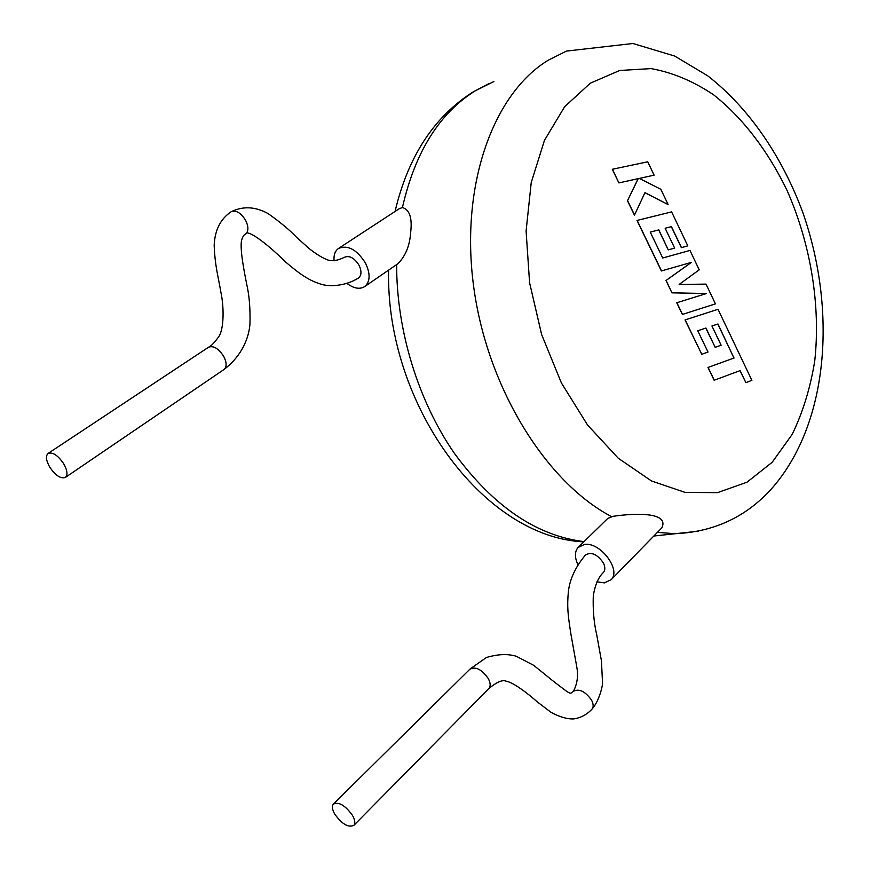 <?xml version="1.0" encoding="UTF-8"?>
<svg xmlns="http://www.w3.org/2000/svg" width="870" height="870" viewBox="0 0 870 870"><rect width="100%" height="100%" fill="white"/><g stroke="black" fill="none" stroke-linecap="round" stroke-linejoin="round"><path stroke-width="1.3" d="M591.741 709.42L592.187 708.93C599.256 700.872 602.823 685.538 602.508 682.732L601.453 660.874L596.809 635.198C593.949 623.094 592.774 609.924 593.296 595.667C595.113 584.836 598.506 577.082 603.486 572.395C605.324 570.046 605.27 566.87 603.334 562.857C597.266 554.168 591.306 551.547 585.466 555.016C575.44 566.968 569.73 579.246 568.349 591.85C567.055 606.553 567.686 613.589 570.959 634.361L576.647 666.213C578.441 675.283 577.408 683.581 573.526 691.106M592.187 708.93C593.644 706.777 593.449 703.873 591.589 700.198C585.118 691.161 578.974 688.257 573.145 691.487M334.776 814.168C342.073 824.205 348.457 827.914 353.916 825.293C355.449 823.161 354.96 819.844 352.448 815.331C345.129 805.272 338.756 801.542 333.308 804.119C331.731 806.272 332.22 809.622 334.776 814.168M578.735 546.806L607.76 518.444L613.154 516.301C634.447 513.148 669.508 511.81 661.863 527.796L611.262 579.627L604.378 582.889L596.929 581.834M577.843 564.489C574.581 557.311 574.646 551.645 578.039 547.491L584.433 544.446C600.05 541.673 621.419 569.73 611.262 579.627M245.101 234.411L245.536 234.139C246.438 228.81 264.871 241.501 285.262 261.696C301.009 275.224 309.676 280.597 320.584 284.066C328.893 286.926 345.379 286.36 358.57 277.965C361.615 275.268 361.757 271.016 358.995 265.187C354.264 257.814 349.381 255.204 344.346 257.324C337.158 260.902 331.22 261.62 326.554 259.477C321.683 257.476 315.81 253.79 308.948 248.407L296.583 237.303C289.699 230.039 280.216 222.144 268.145 213.628C255.497 206.582 243.198 205.929 231.257 211.671L231.17 211.714C220.48 218.946 214.814 230.169 214.172 245.405C215.107 266.862 217.913 274.626 220.936 292.505C224.155 307.338 223.938 328.838 218.946 336.385C214.651 342.465 211.16 346.086 208.474 347.271L48.057 453.444C45.501 455.956 46.056 460.513 49.731 467.114C55.593 475.618 60.824 479.044 65.424 477.391C67.936 474.9 67.381 470.376 63.738 463.808C57.888 455.282 52.657 451.834 48.057 453.444M245.536 234.139C248.668 231.279 248.668 226.613 245.536 220.164C240.87 212.845 236.107 210.007 231.257 211.671M364.791 286.513L398.025 263.632C405.561 255.921 409.77 245.579 410.64 232.616C412.402 218.022 409.661 209.659 402.429 207.528L399.102 208.811L338.474 248.472C347.761 244.611 356.754 249.472 365.476 263.055C370.5 273.724 370.272 281.543 364.791 286.513C359.952 289.547 354.112 288.601 347.271 283.663M334.036 260.815C333.58 255.084 335.059 250.973 338.474 248.472M668.127 204.591L660.841 189.29L639.352 178.426L654.109 175.153L647.748 161.798L612.295 169.28L618.885 182.917L638.123 178.654L627.487 200.742L634.458 215.184L644.975 192.629L668.127 204.591L644.931 192.716M612.436 169.237L618.885 182.917M619.016 182.874L638.123 178.654M638.265 178.611L627.487 200.742M627.618 200.698L634.589 215.14M639.374 178.437L654.109 175.153M715.434 303.869L706.027 284.12L679.133 284.457L699.208 269.82L689.975 250.429L662.712 257.998L650.26 232.127L658.688 229.919L668.258 249.864L674.641 248.102L665.137 228.234L671.325 226.678L681.351 247.667L687.8 245.862L671.607 211.888L637.003 220.458L661.385 270.962L691.53 262.327L665.996 280.51L671.955 292.842L706.429 293.527L676.74 302.771L682.374 314.44L715.434 303.869M689.975 250.429L662.712 257.998M650.26 232.127L658.688 229.919M658.818 229.887L668.258 249.864M668.388 249.82L674.641 248.102M665.137 228.234L671.325 226.678M671.455 226.635L681.482 247.635M637.144 220.425L661.526 270.929M691.389 262.359L665.996 280.51M666.137 280.477L671.955 292.842M672.086 292.809L706.429 293.527M706.56 293.494L676.74 302.771M676.882 302.738L682.515 314.407M717.826 324.042L733.965 358.038L707.973 367.466L714.15 380.266L740.109 370.598L745.862 382.648L739.989 370.642M745.862 382.648L751.876 380.342L718.011 309.274L685.168 319.921L701.764 354.297L708.006 352.056L697.751 330.774L705.918 328.012L715.183 347.315L721.143 345.216L711.932 325.978L717.957 323.999L733.965 358.038M734.095 358.005L707.973 367.466M708.115 367.444L714.292 380.244M718.011 309.274L685.038 319.953L701.764 354.297M705.787 328.055L715.183 347.315M353.916 825.293L489.027 688.377C490.734 686.104 490.495 682.852 488.309 678.611C481.697 669.302 475.531 666.192 469.811 669.269L333.308 804.119M245.34 234.269C243.904 234.715 242.654 236.76 241.566 240.381C239.598 249.625 244.948 275.05 246.754 284.468C249.331 295.659 250.408 308.915 249.951 324.227C248.798 338.038 242.034 355.656 224.101 369.435L224.123 369.424C226.939 366.792 226.776 362.398 223.633 356.243C218.413 348.359 213.357 345.368 208.474 347.271M493.877 81.552L475.683 90.589C439.535 112.926 415.12 151.913 402.429 207.528M611.512 516.628C545.816 482.11 486.906 387.389 473.574 285.947C460.078 184.473 493.529 93.286 548.296 60.182L566.457 51.091L632.881 43.5L674.641 56.039L707.68 75.799C749.353 108.206 782.25 156.937 802.782 212.432C837.136 310.372 828.86 424.114 771.418 488.918C745.884 517.128 713.683 532.059 674.794 533.701L657.415 532.353M772.136 462.329L792.189 434.38C802.869 412.337 810.394 387.835 814.755 360.865C820.78 305.653 810.796 244.492 787.252 190.856C768.362 151.5 743.078 118.168 713.628 94.819C693.379 81.225 672.543 72.482 651.141 68.61L619.701 70.481L590.284 83.194L564.63 106.738L544.446 140.375L531.233 182.559L526.089 231.007L529.591 282.772L541.629 334.548L561.411 382.974L587.554 425.017L618.255 458.218L651.478 480.958L685.201 492.431L717.554 492.637L746.949 482.23L772.136 462.329M698.403 531.2L653.827 536.029M396.644 264.589C396.481 330.491 418.318 401.287 454.466 453.433C493.388 506.416 536.583 535.811 584.042 541.629M592.144 708.974C587.098 714.466 580.964 717.783 573.754 718.924C567.153 719.186 559.562 716.978 550.982 712.291L537.073 701.72C527.579 693.249 513.246 682.308 505.916 681.123C502.447 679.622 496.813 682.047 489.027 688.377M224.123 369.424L65.424 477.391M395.056 211.453C408.041 156.491 434.076 116.645 473.16 91.894L489.136 83.531M583.792 541.879C482.491 537.323 385.562 402.962 388.607 270.124M573.047 691.596C569.611 693.879 572.362 695.859 553.298 681.177L533.767 665.376L516.28 656.274C507.786 653.696 497.825 654.109 486.395 657.502L470.17 668.91"/></g></svg>
